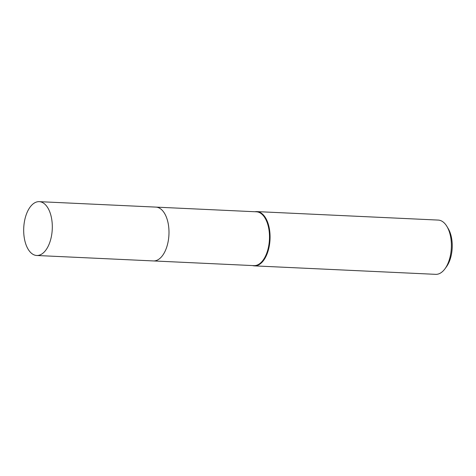<?xml version="1.0" encoding="UTF-8"?>
<svg xmlns="http://www.w3.org/2000/svg" width="476" height="476" viewBox="0 0 476 476"><rect width="100%" height="100%" fill="white"/><g stroke="black" fill="none" stroke-linecap="round" stroke-linejoin="round"><path stroke-width="0.71" d="M153.623 260.943L253.928 265.632A26.942 14.28 -87.3 0 0 268.494 247.044A26.942 14.28 -87.3 0 0 264.043 216.562A26.942 14.28 -87.3 0 0 256.439 211.808L156.14 207.12M36.741 255.487A26.948 14.28 -87.3 0 0 49.242 243.867A26.948 14.28 -87.3 0 0 51.14 216.354A26.948 14.28 -87.3 0 0 39.258 201.657A26.948 14.28 -87.3 0 0 26.751 213.278A26.948 14.28 -87.3 0 0 24.853 240.785A26.948 14.28 -87.3 0 0 36.741 255.487L153.421 260.937A26.942 14.28 -87.3 0 0 167.986 242.349A26.942 14.28 -87.3 0 0 163.542 211.868M252.56 265.566A27.162 14.393 -87.3 0 0 254.374 265.87A27.162 14.393 -87.3 0 0 269.059 247.133A27.162 14.393 -87.3 0 0 264.579 216.407A27.162 14.393 -87.3 0 0 256.909 211.606A27.162 14.393 -87.3 0 0 255.076 211.743M254.374 265.87L435.689 274.343A27.162 14.393 -87.3 0 0 444.953 268.815A27.162 14.393 -87.3 0 0 446.934 226.451A27.162 14.393 -87.3 0 0 445.893 224.874A27.162 14.393 -87.3 0 0 438.229 220.079L256.909 211.606M444.953 268.815L446.452 266.762A24.449 12.953 -87.3 0 0 448.237 228.635L446.934 226.451M153.421 260.937A26.948 14.28 -87.3 0 0 165.922 249.317A26.948 14.28 -87.3 0 0 167.82 221.81A26.948 14.28 -87.3 0 0 155.938 207.108L39.258 201.657"/></g></svg>
